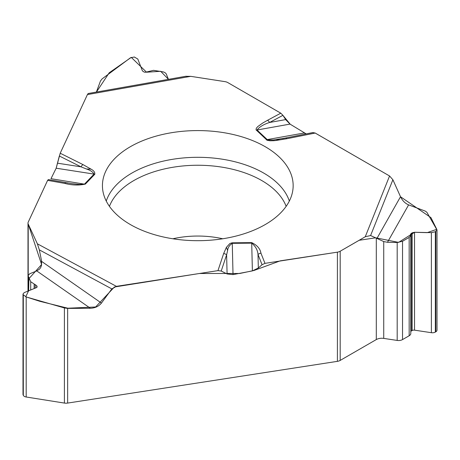 <?xml version="1.0" encoding="UTF-8"?>
<svg xmlns="http://www.w3.org/2000/svg" width="460" height="460" viewBox="0 0 460 460"><rect width="100%" height="100%" fill="white"/><g stroke="black" fill="none" stroke-linecap="round" stroke-linejoin="round"><path stroke-width="0.69" d="M41.429 265.581L41.429 260.262L41.601 261.395L101.436 303.082C98.796 306.343 95.111 308.073 90.373 308.269L36.742 270.905L29.693 273.786L28.089 275.678L30.705 281.715L36.714 285.706L37.139 286.793L36.426 287.638L24.184 292.635L23 294.026L23.138 294.624L26.191 296.953L64.4 307.941L67.643 308.401L90.373 308.269M340.181 360.421L376.303 339.566A7.739 4.468 180 0 1 383.732 338.399L383.732 241.569L370.593 235.531L365.263 236.75L340.181 251.229L340.181 360.421A6.193 3.576 0 0 1 337.404 361.347L67.643 403.081A6.193 3.576 0 0 1 64.4 403.075L64.4 307.941M101.436 303.082L111.843 288.903L116.391 286.344L217.971 270.63L221.22 271.043L227.085 273.959L233.024 274.603L252.385 270.911L258.33 268.002L262.056 264.724L264.977 263.361L337.404 252.155A6.193 3.576 180 0 0 340.181 251.229M304.048 132.9L306.205 133.906L290.013 124.102L285.66 119.6L282.934 115.328L280.795 113.183L227.775 82.57A6.193 3.576 180 0 0 224.998 81.644L190.733 76.343L87.423 94.576L60.208 153.226L56.172 168.21L51.077 178.509M376.93 238.458L400.516 196.725L392.892 179.756L389.562 175.979L315.203 133.043L312.829 132.589M340.176 251.235L359.174 240.287L375.705 237.803L398.584 242.391L414.581 232.288L427.213 232.645L436.776 229.31L430.945 217.626L400.505 196.742C402.442 200.692 405.145 203.406 408.612 204.878L387.475 242.276L397.187 242.495L402.529 241.258L409.164 237.429L410.797 235.393L410.498 234.261L412.148 232.823L414.529 232.271L431.388 232.645L435.338 231.736L437 229.965L426.868 212.267L425.253 211.094L408.612 204.878M410.797 331.395A2.478 1.432 180 0 1 411.223 331.068L412.148 330.533A2.478 1.432 180 0 1 414.529 330.159L431.388 332.701A4.117 2.375 0 0 0 435.338 332.08L435.792 331.815A4.117 2.375 0 0 0 437 330.136L437 230.011M383.732 338.399L397.187 340.429A5.572 3.214 180 0 0 402.529 339.589L409.164 335.76A5.572 3.214 0 0 0 410.797 333.483L410.797 235.434M383.732 241.569L387.475 242.276M168.435 79.356L166.227 73.847L165.059 72.68L163.352 71.915L153.513 70.346L145.44 72.277L144.175 72.082L142.433 70.903L137.81 59.041L134.285 56.988L130.324 57.885L102.12 78.873L100.487 80.943L96.381 92.075M48.398 179.59L47.616 180.36L28.204 222.18A6.193 3.576 180 0 0 27.997 223.106A6.193 3.576 180 0 0 28.204 224.026L28.204 275.08M88.268 93.506L87.423 94.576M23 294.084L23 394.352A4.117 2.375 0 0 0 23.138 394.967L23.305 395.33A4.117 2.375 0 0 0 26.191 397.003L64.4 403.075M41.601 261.395L41.504 265.219L40.704 267.576L39.462 269.169L36.742 270.905M41.429 260.262L39.336 249.866L37.386 243.811L28.204 224.026L41.607 264.523L28.928 278.651L28.641 290.708L25.754 296.792L39.755 301.288L67.879 308.211L95.628 306.987L114.402 287.011L199.421 273.493L239.763 273.481L253.908 270.503L280.272 260.837L336.973 252.224M185.702 76.308L190.733 76.343M130.364 224.56A95.358 55.056 0 0 0 232.099 237.003A95.358 55.056 0 0 0 293.037 188.358A95.358 55.056 0 0 0 197.794 130.582A95.358 55.056 0 0 0 102.551 188.358A95.358 55.056 0 0 0 130.364 224.56M264.977 263.361L260.946 253.178A4.646 3.697 158.4 0 0 258.002 254.483L258.33 268.002M262.056 264.724L258.002 254.483C257.663 250.102 255.57 246.318 251.712 243.144L252.385 270.911M279.306 139.161L275.988 140.49L273.746 140.697L270.147 140.783L267.111 140.283L256.053 129.823L256.3 128.265L257.824 126.54L262.752 123.015L267.536 120.284A4.646 2.582 61.8 0 1 269.594 122.475C263.683 124.338 259.492 126.851 257.013 130.007L267.611 139.932L273.516 139.949L285.758 138.011A4.646 1.242 78.7 0 1 285.838 137.983A4.646 1.242 78.7 0 1 286.747 138.748L315.203 133.043M47.616 180.36L64.9 183.436C72.001 185.294 78.821 185.512 85.364 184.092L94.794 174.271C95.047 172.287 93.771 170.568 90.976 169.107L86.445 168.998L81.006 166.836A4.646 2.478 -63.5 0 1 82.984 164.599L90.976 169.107M260.946 253.178C260.182 248.699 257.1 245.18 251.7 242.621L232.03 242.822L229.885 243.518L226.418 247.302L227.631 250.51L226.619 254.8A4.646 3.726 -161.6 0 0 223.652 253.558L217.971 270.63M251.7 242.621L251.712 243.144L232.271 243.34C229.419 245.237 227.873 247.63 227.631 250.51M64.9 183.436A4.646 1.115 -79.9 0 1 65.791 182.683L67.919 183.04M48.329 179.561L71.967 183.655L79.218 184.448L84.352 184.132L50.985 178.693M227.085 273.959L226.619 254.8L221.22 271.043M56.172 168.21L94.087 174.104C92.868 171.936 90.321 170.234 86.445 168.998M282.934 115.328L269.594 122.475L285.66 119.6M57.764 163.225L81.006 166.836L59.34 156.009M315.048 132.963L389.148 175.737M393.3 180.653L395.376 185.276M28.319 221.927L47.512 180.573M56.126 168.314L59.346 155.969M60.157 153.335L87.273 94.904M96.427 92.063L109.21 72.778L131.278 57.362L146.539 72.214L160.689 71.294L168.464 79.35M191.343 76.435L225.003 81.644M228.091 82.748L280.525 113.028M283.095 115.581L290.26 124.257M67.643 308.401L67.643 403.081M337.404 361.347L337.404 252.155M435.792 331.815L435.792 231.472M435.338 332.08L435.338 231.736M431.388 332.701L431.388 232.645M414.529 330.159L414.529 232.271M412.148 330.533L412.148 232.823M411.223 331.068L411.223 233.358M409.164 335.76L409.164 237.429M402.529 339.589L402.529 241.258M397.187 340.429L397.187 242.495M376.303 339.566L376.303 238.119M172.862 238.774A68.103 39.318 180 0 1 222.726 238.774M23.305 395.33L23.305 294.981M26.191 397.003L26.191 296.953M23.138 394.967L23.138 294.624M37.053 287.132L37.053 286.436M36.714 287.483L36.714 285.706M35.19 288.138L35.19 284.585M34.143 288.564L34.143 284.234M30.705 289.972L30.705 281.715M28.278 290.961L28.278 276.483M106.254 201.06A93.179 53.797 180 0 1 197.794 157.303A93.179 53.797 180 0 1 289.334 201.06M109.44 206.344A90.424 52.204 180 0 1 197.794 165.249A90.424 52.204 180 0 1 286.149 206.344M232.254 242.817L233.024 274.603M304.186 132.98L267.03 139.633A4.646 3.249 -46.1 0 0 266.334 139.811M256.323 130.191A4.646 3.249 -46.1 0 1 257.013 130.007L290.013 124.102M392.892 179.756L370.593 235.531M389.562 175.979L365.263 236.75M275.988 140.49L286.747 138.748M267.536 120.284L280.795 113.183M60.208 153.226L82.984 164.599M116.391 286.344L37.386 243.811M226.418 247.302L223.652 253.558M94.794 174.271A4.646 3.318 -136.2 0 0 94.087 174.104L84.657 183.925A4.646 3.318 -136.2 0 1 85.364 184.092M111.843 288.903L39.336 249.866M28.089 275.747L28.089 291.036M27.997 291.077L27.997 223.106M283.147 138.5L282.555 138.609M282.405 138.638L313.036 132.537M88.084 93.535L186.168 76.222"/></g></svg>
